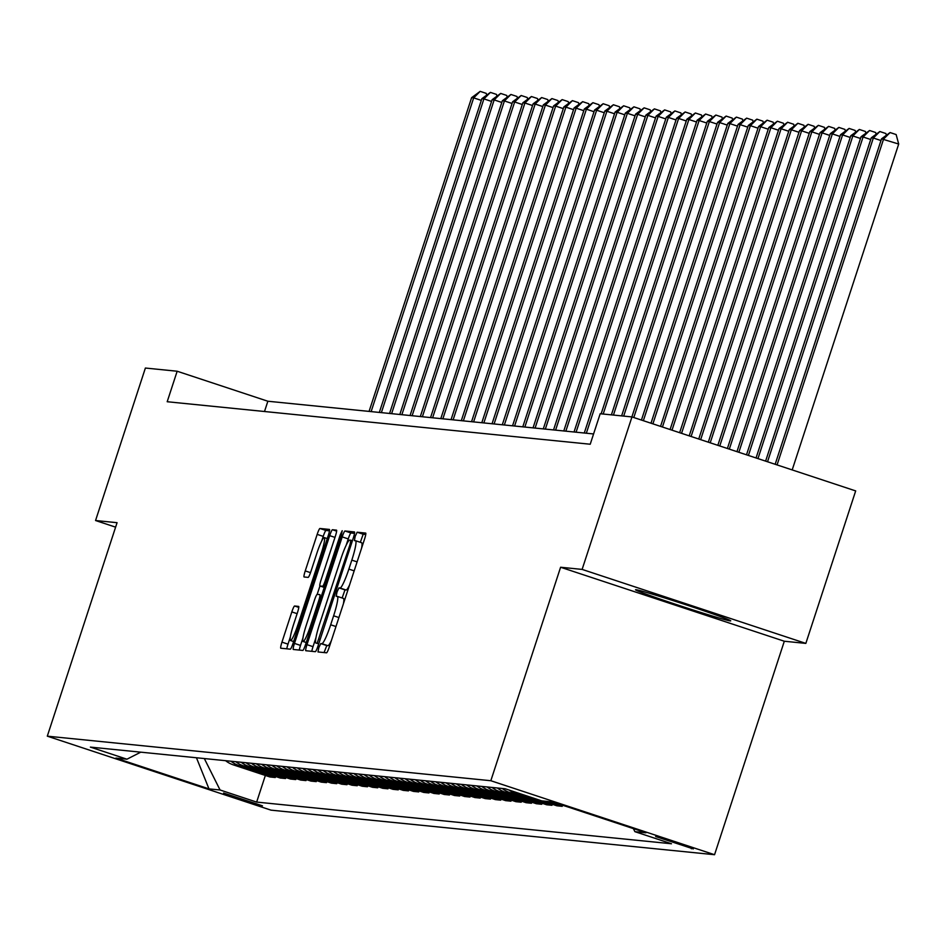 <?xml version="1.0" encoding="UTF-8"?>
<svg xmlns="http://www.w3.org/2000/svg" width="946" height="946" viewBox="0 0 946 946"><rect width="100%" height="100%" fill="white"/><g stroke="black" fill="none" stroke-linecap="round" stroke-linejoin="round"><path stroke-width="1.42" d="M318.802 647.703L317.986 651.948L326.547 652.811A6.303 0.792 -71.7 0 0 329.314 646.91L364.529 539.149A6.303 0.792 -71.7 0 0 365.7 533.083L357.139 532.22L355.199 536.347L354.383 540.592L355.495 540.71A20.162 2.531 -71.7 0 1 355.566 540.722A20.162 2.531 -71.7 0 1 351.817 560.127L348.873 569.102A20.162 2.531 -71.7 0 1 340.04 588.01L338.94 587.892L337.001 592.03L336.185 596.276L337.296 596.382A20.162 2.531 -71.7 0 1 337.367 596.406A20.162 2.531 -71.7 0 1 333.619 615.799L330.686 624.786A20.162 2.531 -71.7 0 1 321.841 643.682L320.741 643.576L318.802 647.703M331.348 640.678A20.162 2.531 -71.7 0 1 327.895 645.68L326.784 645.574L324.076 652.563M365.747 534.478L363.181 534.218L360.331 542.295M349.547 584.995A20.162 2.531 -71.7 0 1 346.082 590.008L344.983 589.89L342.133 597.978M730.277 620.907A50.067 1.384 -161.9 0 0 730.714 620.872A50.067 1.384 -161.9 0 0 686.536 604.967A50.067 1.384 -161.9 0 0 635.96 589.713A50.067 1.384 -161.9 0 0 635.523 589.76A50.067 1.384 -161.9 0 0 679.701 605.653A50.067 1.384 -161.9 0 0 730.277 620.907M262.456 805.815L223.587 793.032L262.456 805.815M294.596 606.008A6.303 0.792 -71.7 0 0 291.829 611.92L281.955 642.145A6.303 0.792 -71.7 0 0 280.773 648.211L290.292 649.169A6.303 0.792 -71.7 0 0 293.059 643.268L328.274 535.507A6.303 0.792 -71.7 0 0 329.456 529.441A6.303 0.792 -71.7 0 0 329.433 529.429L319.937 528.483A6.303 0.792 -71.7 0 0 317.17 534.384L305.239 570.911A6.303 0.792 -71.7 0 0 304.068 576.965A6.303 0.792 -71.7 0 0 304.08 576.977L308.148 577.379A6.303 0.792 -71.7 0 0 310.915 571.479L316.827 553.363A16.851 2.117 -71.7 0 1 324.277 537.576A16.851 2.117 -71.7 0 1 321.132 553.8L297.943 624.738A16.851 2.117 -71.7 0 1 290.505 640.525A16.851 2.117 -71.7 0 1 293.638 624.313L297.505 612.488A6.303 0.792 -71.7 0 0 298.676 606.421A6.303 0.792 -71.7 0 0 298.664 606.421L294.596 606.008L298.782 607.391M117.068 522.689L95.558 520.525L145.388 368.041L177.162 371.234L167.194 401.731L590.221 444.23L600.19 413.733L631.963 416.926L582.121 569.409L560.6 567.245L490.832 780.722L47.3 736.165L117.068 522.689M306.977 644.664A6.303 0.792 -71.7 0 0 305.806 650.73A6.303 0.792 -71.7 0 0 305.83 650.73L315.325 651.688A6.303 0.792 -71.7 0 0 318.081 645.775L353.307 538.014A6.303 0.792 -71.7 0 0 354.478 531.948L344.959 530.99A6.303 0.792 -71.7 0 0 342.204 536.902L306.977 644.664L313.02 646.662A6.303 0.792 -71.7 0 0 311.802 651.333M302.803 650.422L293.307 649.476A6.303 0.792 -71.7 0 0 293.307 649.476A6.303 0.792 -71.7 0 1 294.466 643.41L329.681 535.649A6.303 0.792 -71.7 0 1 332.448 529.736L336.516 530.15A6.303 0.792 -71.7 0 0 336.516 530.15L336.516 530.15A6.303 0.792 -71.7 0 1 335.357 536.216L321.072 579.922A6.303 0.792 -71.7 0 0 319.902 585.976A6.303 0.792 -71.7 0 0 319.925 585.988L322.621 586.26A6.303 0.792 -71.7 0 0 325.377 580.347L340.253 534.845L342.204 530.718L341.376 534.963L305.57 644.522A6.303 0.792 -71.7 0 1 302.803 650.422M655.684 836.536L693.335 848.917L655.684 836.536M490.832 780.722L714.549 854.711L271.017 810.154L47.3 736.165M265.353 775.46L256.65 802.09L671.483 843.761L634.896 831.664L645.964 832.776L552.854 801.983L541.786 800.872L505.199 788.775L90.367 747.104L126.953 759.2L140.753 752.165M256.65 802.09L220.063 789.993L208.995 788.881L115.885 758.089L126.953 759.2M560.6 567.245L784.317 641.234L805.838 643.398L582.121 569.409M805.838 643.398L855.681 490.915L631.963 416.926M95.558 520.525L115.613 527.159M784.317 641.234L714.549 854.711M593.58 433.954L267.86 401.234L177.162 371.234M264.502 411.51L267.86 401.234M634.896 831.664L633.371 828.613M552.322 801.936L567.647 806.879M562.539 805.306L562.208 806.335L547.403 801.439M542.082 800.907L556.875 805.791L562.208 806.335M552.287 804.277L551.956 805.306L515.381 793.209A25.672 25.459 -84.3 0 1 508.972 790.016M502.279 788.479A25.672 25.459 -84.3 0 0 510.048 792.665L546.634 804.762L551.956 805.306M542.046 803.249L541.715 804.277L505.129 792.169A25.672 25.459 -84.3 0 1 497.36 787.983M492.038 787.45A25.672 25.459 -84.3 0 0 499.795 791.636L536.382 803.733L541.715 804.277M531.794 802.22L531.463 803.249L494.876 791.14A25.672 25.459 -84.3 0 1 487.119 786.954M481.786 786.422A25.672 25.459 -84.3 0 0 489.555 790.608L526.13 802.705L531.463 803.249M521.553 801.191L521.211 802.208L484.636 790.111A25.672 25.459 -84.3 0 1 476.867 785.925M471.534 785.393A25.672 25.459 -84.3 0 0 479.303 789.579L515.889 801.676L521.211 802.208M511.301 800.162L510.97 801.179L474.384 789.082A25.672 25.459 -84.3 0 1 466.615 784.896M461.293 784.364A25.672 25.459 -84.3 0 0 469.05 788.55L505.637 800.647L510.97 801.179M501.049 799.134L500.718 800.15L464.143 788.053A25.672 25.459 -84.3 0 1 456.374 783.867M451.041 783.335A25.672 25.459 -84.3 0 0 458.81 787.521L495.385 799.618L500.718 800.15M490.808 798.105L490.466 799.122L453.891 787.025A25.672 25.459 -84.3 0 1 446.122 782.839M440.789 782.307A25.672 25.459 -84.3 0 0 448.558 786.493L485.144 798.59L490.466 799.122M480.556 797.076L480.225 798.093L443.639 785.996A25.672 25.459 -84.3 0 1 435.87 781.81M430.548 781.278A25.672 25.459 -84.3 0 0 438.317 785.464L474.892 797.561L480.225 798.093M470.304 796.047L469.973 797.064L433.398 784.967A25.672 25.459 -84.3 0 1 425.629 780.781M420.296 780.249A25.672 25.459 -84.3 0 0 428.065 784.435L464.652 796.532L469.973 797.064M460.063 795.018L459.732 796.035L423.146 783.938A25.672 25.459 -84.3 0 1 415.377 779.752M410.056 779.22A25.672 25.459 -84.3 0 0 417.813 783.406L454.399 795.503L459.732 796.035M449.811 793.99L449.48 795.007L412.894 782.91A25.672 25.459 -84.3 0 1 405.136 778.724M399.803 778.191A25.672 25.459 -84.3 0 0 407.572 782.377L444.147 794.474L449.48 795.007M439.571 792.961L439.228 793.978L402.653 781.881A25.672 25.459 -84.3 0 1 394.884 777.695M389.551 777.151A25.672 25.459 -84.3 0 0 397.32 781.349L433.907 793.446L439.228 793.978M429.318 791.92L428.987 792.949L392.401 780.852A25.672 25.459 -84.3 0 1 384.632 776.666M379.311 776.122A25.672 25.459 -84.3 0 0 387.068 780.32L423.654 792.417L428.987 792.949M419.066 790.891L418.735 791.92L382.16 779.823A25.672 25.459 -84.3 0 1 374.391 775.637M369.058 775.093A25.672 25.459 -84.3 0 0 376.827 779.279L413.402 791.388L418.735 791.92M408.826 789.863L408.483 790.891L371.908 778.795A25.672 25.459 -84.3 0 1 364.139 774.608M358.806 774.065A25.672 25.459 -84.3 0 0 366.575 778.251L403.162 790.359L408.483 790.891M398.573 788.834L398.242 789.863L361.656 777.766A25.672 25.459 -84.3 0 1 353.887 773.568M348.566 773.036A25.672 25.459 -84.3 0 0 356.335 777.222L392.909 789.319L398.242 789.863M388.321 787.805L387.99 788.834L351.415 776.737A25.672 25.459 -84.3 0 1 343.646 772.539M338.313 772.007A25.672 25.459 -84.3 0 0 346.082 776.193L382.669 788.29L387.99 788.834M378.081 786.776L377.75 787.805L341.163 775.708A25.672 25.459 -84.3 0 1 333.394 771.51M328.073 770.978A25.672 25.459 -84.3 0 0 335.83 775.164L372.417 787.261L377.75 787.805M367.828 785.748L367.497 786.776L330.911 774.668A25.672 25.459 -84.3 0 1 323.154 770.482M317.821 769.949A25.672 25.459 -84.3 0 0 325.59 774.135L362.164 786.232L367.497 786.776M357.588 784.719L357.245 785.748L320.67 773.639A25.672 25.459 -84.3 0 1 312.901 769.453M307.568 768.921A25.672 25.459 -84.3 0 0 315.337 773.107L351.924 785.204L357.245 785.748M347.336 783.69L347.005 784.707L310.418 772.61A25.672 25.459 -84.3 0 1 302.649 768.424M297.328 767.892A25.672 25.459 -84.3 0 0 305.085 772.078L341.672 784.175L347.005 784.707M337.083 782.661L336.752 783.678L300.178 771.581A25.672 25.459 -84.3 0 1 292.409 767.395M287.076 766.863A25.672 25.459 -84.3 0 0 294.845 771.049L331.419 783.146L336.752 783.678M326.843 781.633L326.5 782.649L289.925 770.552A25.672 25.459 -84.3 0 1 282.156 766.366M276.823 765.834A25.672 25.459 -84.3 0 0 284.592 770.02L321.179 782.117L326.5 782.649M316.591 780.604L316.26 781.621L279.673 769.524A25.672 25.459 -84.3 0 1 271.904 765.338M266.583 764.806A25.672 25.459 -84.3 0 0 274.352 768.992L310.927 781.089L316.26 781.621M306.338 779.575L306.007 780.592L269.433 768.495A25.672 25.459 -84.3 0 1 261.664 764.309M256.331 763.777A25.672 25.459 -84.3 0 0 264.1 767.963L300.686 780.06L306.007 780.592M296.098 778.546L295.767 779.563L259.18 767.466A25.672 25.459 -84.3 0 1 251.411 763.28M246.09 762.748A25.672 25.459 -84.3 0 0 253.847 766.934L290.434 779.031L295.767 779.563M285.846 777.517L285.515 778.534L248.928 766.437A25.672 25.459 -84.3 0 1 241.171 762.251M235.838 761.719A25.672 25.459 -84.3 0 0 243.607 765.905L280.182 778.002L285.515 778.534M275.605 776.489L275.262 777.506L238.688 765.409A25.672 25.459 -84.3 0 1 230.919 761.223M225.586 760.679A25.672 25.459 -84.3 0 0 233.355 764.876L269.941 776.973L275.262 777.506M204.324 758.55L220.063 789.993M208.995 788.881L196.449 757.758M343.422 603.749A20.162 2.531 -71.7 0 0 343.422 598.404A20.162 2.531 -71.7 0 0 343.351 598.38L337.438 596.429M361.609 548.065A20.162 2.531 -71.7 0 0 361.62 542.72A20.162 2.531 -71.7 0 0 361.549 542.708L355.637 540.757M354.525 533.343L351.013 532.988A6.303 0.792 -71.7 0 0 348.246 538.901L346.212 545.133M315.94 637.734L313.02 646.662M317.182 643.209L350.032 544.494L350.848 540.249L349.665 540.119A20.162 2.531 -71.7 0 0 340.832 559.027L319.701 623.674A20.162 2.531 -71.7 0 0 315.94 643.079A20.162 2.531 -71.7 0 0 316.011 643.091L318.755 643.729M302.968 637.888L300.509 645.409A6.303 0.792 -71.7 0 0 299.291 650.068M319.783 601.053L318.731 600.698A6.303 0.792 -71.7 0 0 319.902 594.644A6.303 0.792 -71.7 0 0 319.878 594.632L317.182 594.36L319.937 585.988L324.242 587.407L319.902 585.976M317.182 594.36A6.303 0.792 -71.7 0 0 314.427 600.272L306.256 625.271A16.851 2.117 -71.7 0 0 303.11 641.483A16.851 2.117 -71.7 0 0 310.56 625.696L318.731 600.698M329.504 530.836L325.98 530.481A6.303 0.792 -71.7 0 0 323.225 536.382L321.746 540.911M290.351 636.93L287.998 644.143A6.303 0.792 -71.7 0 0 286.78 648.814M792.192 469.914L898.7 144.04L881.53 138.837L775.164 464.285M777.068 464.924L883.588 139.05L890.091 132.558L896.146 134.557L898.7 144.04M881.53 138.837L890.091 132.558M767.525 461.766L873.335 138.021L871.29 137.809L765.61 461.128M880.974 140.54L873.335 138.021L879.851 131.529L885.894 133.528L886.272 134.935M871.29 137.809L879.851 131.529M757.971 458.597L863.083 136.993L861.037 136.78L756.055 457.97M870.734 139.511L863.083 136.993L869.599 130.501L875.641 132.499L876.031 133.906M861.037 136.78L869.599 130.501M748.416 455.44L852.843 135.952L850.785 135.751L746.5 454.813M860.482 138.483L852.843 135.952L859.346 129.472L865.401 131.47L865.779 132.878M850.785 135.751L859.346 129.472M738.861 452.283L842.59 134.923L840.545 134.722L736.958 451.656M850.229 137.454L842.59 134.923L849.106 128.431L855.149 130.442L855.527 131.849M840.545 134.722L849.106 128.431M729.319 449.125L832.35 133.894L830.292 133.693L727.403 448.499M839.989 136.425L832.35 133.894L838.854 127.403L844.908 129.413L845.286 130.82M830.292 133.693L838.854 127.403M719.764 445.968L822.098 132.866L820.052 132.665L717.848 445.33M829.737 135.396L822.098 132.866L828.613 126.374L834.656 128.372L835.034 129.791M820.052 132.665L828.613 126.374M710.21 442.811L811.845 131.837L809.8 131.636L708.294 442.172M819.496 134.367L811.845 131.837L818.361 125.345L824.404 127.343L824.794 128.762M809.8 131.636L818.361 125.345M700.655 439.654L801.605 130.808L799.547 130.607L698.751 439.015M809.244 133.339L801.605 130.808L808.109 124.316L814.163 126.315L814.541 127.734M799.547 130.607L808.109 124.316M691.1 436.484L791.353 129.779L789.307 129.578L689.196 435.858M798.992 132.31L791.353 129.779L797.868 123.287L803.911 125.286L804.289 126.705M789.307 129.578L797.868 123.287M681.558 433.327L781.1 128.751L779.055 128.55L679.642 432.7M788.751 131.281L781.1 128.751L787.616 122.259L793.659 124.257L794.049 125.676M779.055 128.55L787.616 122.259M672.003 430.17L770.86 127.722L768.802 127.521L670.087 429.543M778.499 130.252L770.86 127.722L777.364 121.23L783.418 123.228L783.796 124.647M768.802 127.521L777.364 121.23M662.448 427.013L760.608 126.693L758.562 126.492L660.545 426.374M768.247 129.224L760.608 126.693L767.123 120.201L773.166 122.2L773.544 123.619M758.562 126.492L767.123 120.201M652.894 423.855L750.367 125.664L748.31 125.451L650.99 423.217M758.006 128.195L750.367 125.664L756.871 119.172L762.925 121.171L763.304 122.59M748.31 125.451L756.871 119.172M643.351 420.698L740.115 124.636L738.069 124.423L641.435 420.059M747.754 127.166L740.115 124.636L746.63 118.144L752.673 120.142L753.051 121.561M738.069 124.423L746.63 118.144M633.796 417.529L729.863 123.607L727.817 123.394L631.881 416.914M737.513 126.125L729.863 123.607L736.378 117.115L742.421 119.113L742.811 120.532M727.817 123.394L736.378 117.115M623.686 416.098L719.622 122.578L717.565 122.365L621.628 415.885M727.261 125.097L719.622 122.578L726.126 116.086L732.18 118.084L732.559 119.503M717.565 122.365L726.126 116.086M613.434 415.069L709.37 121.549L707.324 121.336L611.388 414.856M717.009 124.068L709.37 121.549L715.886 115.057L721.928 117.056L722.306 118.463M707.324 121.336L715.886 115.057M603.181 414.041L699.118 120.52L697.072 120.308L601.136 413.828M706.768 123.039L699.118 120.52L705.633 114.028L711.676 116.027L712.066 117.434M697.072 120.308L705.633 114.028M586.331 433.233L688.877 119.492L686.82 119.279L584.273 433.02M696.516 122.01L688.877 119.492L695.381 113L701.435 114.998L701.814 116.405M686.82 119.279L695.381 113M576.079 432.204L678.625 118.451L676.579 118.25L574.033 431.991M686.264 120.982L678.625 118.451L685.141 111.971L691.183 113.969L691.561 115.377M676.579 118.25L685.141 111.971M565.838 431.163L668.384 117.422L666.327 117.221L563.781 430.962M676.023 119.953L668.384 117.422L674.888 110.93L680.943 112.941L681.321 114.348M666.327 117.221L674.888 110.93M555.586 430.134L658.132 116.393L656.086 116.192L553.54 429.933M665.771 118.924L658.132 116.393L664.648 109.902L670.69 111.912L671.069 113.319M656.086 116.192L664.648 109.902M545.334 429.106L647.88 115.365L645.834 115.164L543.288 428.905M655.531 117.895L647.88 115.365L654.396 108.873L660.438 110.871L660.828 112.29M645.834 115.164L654.396 108.873M535.093 428.077L637.639 114.336L635.582 114.135L533.036 427.876M645.278 116.866L637.639 114.336L644.143 107.844L650.198 109.842L650.576 111.261M635.582 114.135L644.143 107.844M524.841 427.048L627.387 113.307L625.341 113.106L522.795 426.847M635.026 115.838L627.387 113.307L633.903 106.815L639.945 108.814L640.324 110.233M625.341 113.106L633.903 106.815M514.589 426.019L617.135 112.278L615.089 112.077L512.543 425.818M624.786 114.809L617.135 112.278L623.651 105.786L629.693 107.785L630.083 109.204M615.089 112.077L623.651 105.786M504.348 424.99L606.894 111.25L604.837 111.049L502.291 424.789M614.533 113.78L606.894 111.25L613.398 104.758L619.453 106.756L619.831 108.175M604.837 111.049L613.398 104.758M494.096 423.962L596.642 110.221L594.596 110.02L492.05 423.761M604.281 112.751L596.642 110.221L603.158 103.729L609.2 105.727L609.579 107.146M594.596 110.02L603.158 103.729M483.855 422.933L586.402 109.192L584.344 108.979L481.798 422.732M594.041 111.723L586.402 109.192L592.906 102.7L598.96 104.699L599.338 106.118M584.344 108.979L592.906 102.7M473.603 421.904L576.149 108.163L574.104 107.95L471.557 421.703M583.788 110.694L576.149 108.163L582.665 101.671L588.708 103.67L589.086 105.089M574.104 107.95L582.665 101.671M463.351 420.875L565.897 107.135L563.851 106.922L461.305 420.663M573.548 109.665L565.897 107.135L572.413 100.643L578.455 102.641L578.846 104.06M563.851 106.922L572.413 100.643M453.11 419.847L555.657 106.106L553.599 105.893L451.053 419.634M563.296 108.624L555.657 106.106L562.161 99.614L568.215 101.612L568.593 103.031M553.599 105.893L562.161 99.614M442.858 418.818L545.404 105.077L543.359 104.864L440.812 418.605M553.043 107.596L545.404 105.077L551.92 98.585L557.963 100.583L558.341 102.002M543.359 104.864L551.92 98.585M432.606 417.789L535.152 104.048L533.106 103.835L430.56 417.576M542.803 106.567L535.152 104.048L541.668 97.556L547.71 99.555L548.101 100.962M533.106 103.835L541.668 97.556M422.365 416.76L524.912 103.019L522.854 102.807L420.308 416.547M532.551 105.538L524.912 103.019L531.416 96.527L537.47 98.526L537.848 99.933M522.854 102.807L531.416 96.527M412.113 415.732L514.659 101.979L512.614 101.778L410.067 415.519M522.298 104.509L514.659 101.979L521.175 95.499L527.218 97.497L527.596 98.904M512.614 101.778L521.175 95.499M401.873 414.703L504.419 100.95L502.361 100.749L399.815 414.49M512.058 103.481L504.419 100.95L510.923 94.47L516.977 96.468L517.356 97.876M502.361 100.749L510.923 94.47M391.62 413.662L494.167 99.921L492.121 99.72L389.575 413.461M501.806 102.452L494.167 99.921L500.682 93.429L506.725 95.44L507.103 96.847M492.121 99.72L500.682 93.429M381.368 412.633L483.914 98.892L481.869 98.691L379.322 412.432M491.565 101.423L483.914 98.892L490.43 92.401L496.473 94.399L496.863 95.818M481.869 98.691L490.43 92.401M371.128 411.605L473.674 97.864L471.616 97.663L369.07 411.404M481.313 100.394L473.674 97.864L480.178 91.372L486.232 93.37L486.611 94.789M471.616 97.663L480.178 91.372M510.048 792.665L515.381 793.209M499.795 791.636L505.129 792.169M489.555 790.608L494.876 791.14M479.303 789.579L484.636 790.111M469.05 788.55L474.384 789.082M458.81 787.521L464.143 788.053M448.558 786.493L453.891 787.025M438.317 785.464L443.639 785.996M428.065 784.435L433.398 784.967M417.813 783.406L423.146 783.938M407.572 782.377L412.894 782.91M397.32 781.349L402.653 781.881M387.068 780.32L392.401 780.852M376.827 779.279L382.16 779.823M366.575 778.251L371.908 778.795M356.335 777.222L361.656 777.766M346.082 776.193L351.415 776.737M335.83 775.164L341.163 775.708M325.59 774.135L330.911 774.668M315.337 773.107L320.67 773.639M305.085 772.078L310.418 772.61M294.845 771.049L300.178 771.581M284.592 770.02L289.925 770.552M274.352 768.992L279.673 769.524M264.1 767.963L269.433 768.495M253.847 766.934L259.18 767.466M243.607 765.905L248.928 766.437M233.355 764.876L238.688 765.409M691.585 848.101L691.36 848.763M327.895 645.68L321.841 643.682M335.972 626.536L330.686 624.786M338.905 617.549L333.619 615.799M344.983 589.89L338.94 587.892M346.082 590.008L340.04 588.01M354.171 570.852L348.873 569.102M357.103 561.877L351.817 560.127M363.181 534.218L357.139 532.22M326.784 645.574L320.741 643.576M348.246 538.901L342.204 536.902M351.013 532.988L344.959 530.99M320.162 639.425L319.109 639.082M351.072 544.837L350.032 544.494M352.409 540.757L350.86 540.249L352.409 540.757M300.509 645.409L294.466 643.41M334.979 537.387L329.681 535.649M336.634 531.12L332.448 529.736M324.419 586.851L322.621 586.26M326.429 580.702L325.377 580.347M341.305 535.2L340.253 534.845M311.612 626.051L310.56 625.696M298.995 625.093L297.943 624.738M322.184 554.143L321.132 553.8M310.513 572.649L305.239 570.911M323.225 536.382L317.17 534.384M325.98 530.481L319.937 528.483M287.998 644.143L281.955 642.145M297.127 613.658L291.829 611.92M343.422 598.404L337.367 596.406M361.62 542.72L355.566 540.722M306.22 642.511L303.11 641.483M293.615 641.554L290.505 640.525M327.281 538.57L324.277 537.576"/></g></svg>
